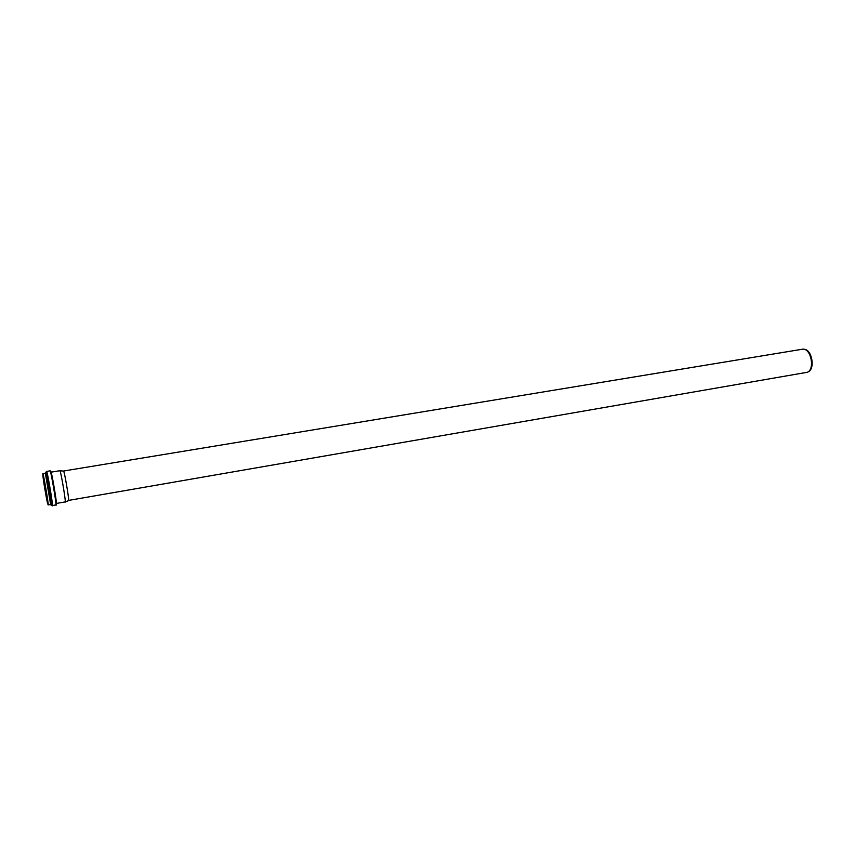 <?xml version="1.0" encoding="UTF-8"?>
<svg xmlns="http://www.w3.org/2000/svg" width="855" height="855" viewBox="0 0 855 855"><rect width="100%" height="100%" fill="white"/><g stroke="black" fill="none" stroke-linecap="round" stroke-linejoin="round"><path stroke-width="1.28" d="M807.419 372.256L68.646 500.399C69.02 497.952 64.178 470.036 63.548 471.02L802.931 349.139C811.074 348.498 815.093 369.168 807.419 372.256M804.053 349.278C811.919 349.203 815.488 368.933 808.135 371.882M65.29 501.885L56.409 503.435C56.644 500.87 51.514 471.148 51.011 472.174L59.893 470.71C60.513 469.673 65.653 499.309 65.29 501.885M47.966 504.129L42.953 474.525M47.966 504.258L45.433 492.266C42.184 473.809 41.97 467.29 45.304 486.345C48.65 505.476 48.682 510.959 45.422 492.277L42.921 474.407M45.422 492.352C42.098 473.403 41.874 466.702 45.304 486.26C48.746 505.914 48.767 511.525 45.422 492.352M48.179 505.006L42.878 473.627C43.252 472.633 48.34 502.206 48.222 504.728L50.509 504.6C51.353 505.369 45.742 472.238 45.197 473.253C45.614 472.249 50.702 501.789 50.552 504.332L50.509 504.6C51.589 506.897 45.475 470.72 45.208 473.253L45.336 473.168C46.149 474.685 50.819 502.216 50.669 504.536L50.573 504.771M45.176 473.253C45.197 469.032 51.888 508.575 50.477 504.6M46.234 472.612L46.384 472.516C47.228 474.076 52.048 502.419 51.866 504.803L51.695 504.856M46.256 472.601C46.202 467.514 53.341 509.687 51.717 504.867M46.202 472.633C45.742 464.65 53.844 512.53 51.653 504.845M52.465 505.861L46.64 471.415C47.121 470.293 52.721 502.804 52.518 505.562L56.024 504.845M46.64 471.415L50.135 470.838C50.669 469.716 56.28 502.184 56.024 504.952L55.96 505.252M50.669 472.409C49.943 461.647 59.07 516.131 55.789 502.964M42.878 473.627L45.197 473.253M45.336 473.168L50.659 504.632L51.866 504.899C52.208 503.146 47.282 474.055 46.384 472.516L45.336 473.168M63.494 471.084L59.978 470.784M68.496 500.624L65.269 502.067"/></g></svg>
